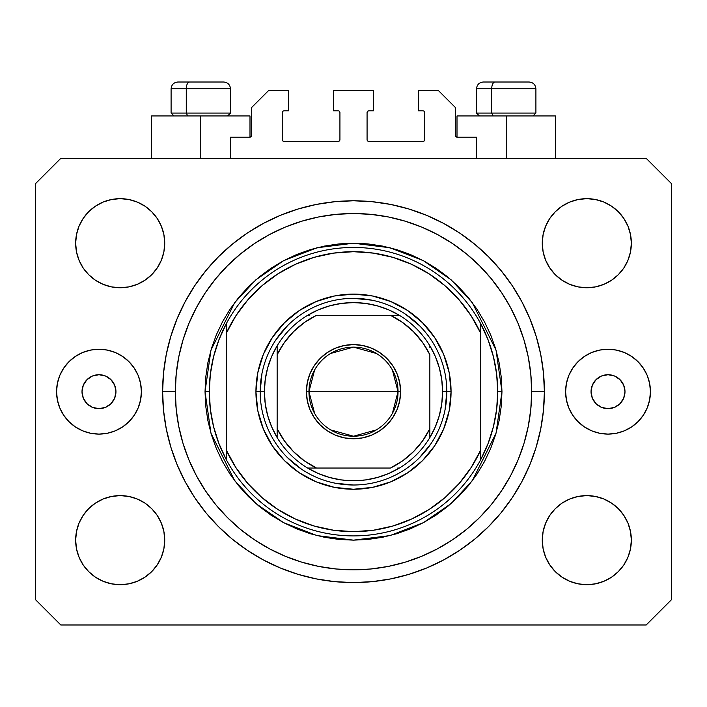 <?xml version="1.0" encoding="UTF-8"?>
<svg xmlns="http://www.w3.org/2000/svg" width="707" height="707" viewBox="0 0 707 707"><rect width="100%" height="100%" fill="white"/><g stroke="black" fill="none" stroke-linecap="round" stroke-linejoin="round"><path stroke-width="1.06" d="M230.482 158.368L230.482 137.158L249.995 137.158L230.482 137.158L230.482 158.368M251.692 135.461L251.692 107.464L251.692 135.461A1.697 1.697 0 0 1 249.995 137.158L250.64 137.025L249.995 137.158L249.995 115.948L200.788 115.948L200.788 158.368L200.788 115.948L151.581 115.948L151.581 158.368M251.692 107.464L268.66 90.496L288.597 90.496L288.597 110.858L283.931 110.858L288.597 110.858L288.597 90.496L268.66 90.496L251.692 107.464M282.234 112.554L282.234 139.703L282.234 112.554A1.697 1.697 0 0 1 283.931 110.858L283.286 110.99L283.931 110.858M283.931 141.4L338.229 141.4L283.931 141.4A1.697 1.697 0 0 1 282.234 139.703L282.367 140.348L282.234 139.703M339.431 140.905L338.874 141.267L339.926 139.703L339.926 112.554L339.926 139.703A1.697 1.697 0 0 1 338.229 141.4L338.874 141.267L338.229 141.4M338.229 110.858L333.563 110.858L338.229 110.858A1.697 1.697 0 0 1 339.926 112.554L339.793 111.909L339.926 112.554M333.563 110.858L333.563 90.496L333.563 110.858M373.437 90.496L333.563 90.496L373.437 90.496L373.437 110.858L368.771 110.858L373.437 110.858L373.437 90.496M367.569 111.353L368.126 110.99L367.074 112.554L367.074 139.703L367.074 112.554A1.697 1.697 0 0 1 368.771 110.858L368.126 110.99L368.771 110.858M368.771 141.4L423.069 141.4L368.771 141.4A1.697 1.697 0 0 1 367.074 139.703L367.207 140.348L367.074 139.703M424.766 139.703L424.766 112.554L424.766 139.703A1.697 1.697 0 0 1 423.069 141.4L423.714 141.267L423.069 141.4M423.069 110.858L418.403 110.858L423.069 110.858A1.697 1.697 0 0 1 424.766 112.554L424.633 111.909L424.766 112.554M418.403 110.858L418.403 90.496L438.34 90.496L455.308 107.464L455.308 135.461L455.308 107.464L438.34 90.496L418.403 90.496L418.403 110.858M457.005 115.948L506.212 115.948L506.212 158.368L506.212 115.948L555.419 115.948L457.005 115.948L457.005 137.158L476.518 137.158L457.005 137.158A1.697 1.697 0 0 1 455.308 135.461L455.441 136.106L455.308 135.461M476.518 137.158L476.518 158.368L476.518 137.158M423.714 110.99L424.633 111.909L423.714 110.99M424.633 140.348L423.714 141.267L424.633 140.348M367.569 140.905L367.207 140.348M339.431 111.353L339.793 111.909M283.286 141.267L282.367 140.348L283.286 141.267M282.367 111.909L283.286 110.99L282.367 111.909M457.005 137.158L455.441 136.106M251.559 136.106L250.64 137.025M115.948 391.678A16.968 16.968 0 0 1 98.98 408.646A16.968 16.968 0 0 1 82.012 391.678L83.302 385.182L86.979 379.677L92.484 376L98.98 374.71L105.476 376L110.981 379.677L114.658 385.182L115.948 391.678L114.658 398.174L110.981 403.679L105.476 407.356L98.98 408.646L92.484 407.356L86.979 403.679L83.302 398.174L82.012 391.678A16.968 16.968 0 0 1 98.98 374.71A16.968 16.968 0 0 1 115.948 391.678M624.988 391.678A16.968 16.968 0 0 1 608.02 408.646A16.968 16.968 0 0 1 591.052 391.678L592.342 385.182L596.019 379.677L601.524 376L608.02 374.71L614.516 376L620.021 379.677L623.698 385.182L624.988 391.678L623.698 398.174L620.021 403.679L614.516 407.356L608.02 408.646L601.524 407.356L596.019 403.679L592.342 398.174L591.052 391.678A16.968 16.968 0 0 1 608.02 374.71A16.968 16.968 0 0 1 624.988 391.678M650.44 391.678A42.42 42.42 0 0 1 608.02 434.098A42.42 42.42 0 0 1 565.6 391.678L566.413 383.406L568.826 375.444L572.75 368.108L578.026 361.684L584.45 356.408L591.786 352.484L599.748 350.071L608.02 349.258L616.292 350.071L624.254 352.484L631.59 356.408L638.014 361.684L643.29 368.108L647.214 375.444L649.627 383.406L650.44 391.678L649.627 399.95L647.214 407.912L643.29 415.248L638.014 421.672L631.59 426.948L624.254 430.872L616.292 433.285L608.02 434.098L599.748 433.285L591.786 430.872L584.45 426.948L578.026 421.672L572.75 415.248L568.826 407.912L566.413 399.95L565.6 391.678A42.42 42.42 0 0 1 608.02 349.258A42.42 42.42 0 0 1 650.44 391.678M141.4 391.678A42.42 42.42 0 0 1 98.98 434.098A42.42 42.42 0 0 1 56.56 391.678L57.373 383.406L59.786 375.444L63.71 368.108L68.986 361.684L75.41 356.408L82.746 352.484L90.708 350.071L98.98 349.258L107.252 350.071L115.214 352.484L122.55 356.408L128.974 361.684L134.25 368.108L138.174 375.444L140.587 383.406L141.4 391.678L140.587 399.95L138.174 407.912L134.25 415.248L128.974 421.672L122.55 426.948L115.214 430.872L107.252 433.285L98.98 434.098L90.708 433.285L82.746 430.872L75.41 426.948L68.986 421.672L63.71 415.248L59.786 407.912L57.373 399.95L56.56 391.678A42.42 42.42 0 0 1 98.98 349.258A42.42 42.42 0 0 1 141.4 391.678M544.39 391.678A190.89 190.89 0 0 1 353.5 582.568A190.89 190.89 0 0 1 162.61 391.678L163.529 372.969L166.278 354.437L170.829 336.267L177.139 318.627L185.154 301.695L194.779 285.628L205.94 270.578L218.516 256.694L232.4 244.118L247.45 232.957L263.517 223.332L280.449 215.317L298.089 209.007L316.259 204.456L334.791 201.707L353.5 200.788L372.209 201.707L390.741 204.456L408.911 209.007L426.551 215.317L443.483 223.332L459.55 232.957L474.6 244.118L488.484 256.694L501.06 270.578L512.221 285.628L521.846 301.695L529.861 318.627L536.171 336.267L540.722 354.437L543.471 372.969L544.39 391.678L543.471 410.387L540.722 428.919L536.171 447.089L529.861 464.729L521.846 481.661L512.221 497.728L501.06 512.778L488.484 526.662L474.6 539.238L459.55 550.399L443.483 560.024L426.551 568.039L408.911 574.349L390.741 578.9L372.209 581.649L353.5 582.568L334.791 581.649L316.259 578.9L298.089 574.349L280.449 568.039L263.517 560.024L247.45 550.399L232.4 539.238L218.516 526.662L205.94 512.778L194.779 497.728L185.154 481.661L177.139 464.729L170.829 447.089L166.278 428.919L163.529 410.387L162.61 391.678A190.89 190.89 0 0 1 353.5 200.788A190.89 190.89 0 0 1 544.39 391.678L531.664 391.678L544.39 391.678M164.731 540.148A44.541 44.541 0 0 1 120.19 584.689A44.541 44.541 0 0 1 75.649 540.148L76.506 531.461L79.043 523.1L83.152 515.403L88.693 508.651L95.445 503.11L103.142 499.001L111.503 496.464L120.19 495.607L128.877 496.464L137.238 499.001L144.935 503.11L151.687 508.651L157.228 515.403L161.337 523.1L163.874 531.461L164.731 540.148L163.874 548.835L161.337 557.196L157.228 564.893L151.687 571.645L144.935 577.186L137.238 581.295L128.877 583.832L120.19 584.689L111.503 583.832L103.142 581.295L95.445 577.186L88.693 571.645L83.152 564.893L79.043 557.196L76.506 548.835L75.649 540.148A44.541 44.541 0 0 1 120.19 495.607A44.541 44.541 0 0 1 164.731 540.148M631.351 540.148A44.541 44.541 0 0 1 586.81 584.689A44.541 44.541 0 0 1 542.269 540.148L543.126 531.461L545.663 523.1L549.772 515.403L555.313 508.651L562.065 503.11L569.762 499.001L578.123 496.464L586.81 495.607L595.497 496.464L603.858 499.001L611.555 503.11L618.307 508.651L623.848 515.403L627.957 523.1L630.494 531.461L631.351 540.148L630.494 548.835L627.957 557.196L623.848 564.893L618.307 571.645L611.555 577.186L603.858 581.295L595.497 583.832L586.81 584.689L578.123 583.832L569.762 581.295L562.065 577.186L555.313 571.645L549.772 564.893L545.663 557.196L543.126 548.835L542.269 540.148A44.541 44.541 0 0 1 586.81 495.607A44.541 44.541 0 0 1 631.351 540.148M631.351 243.208A44.541 44.541 0 0 1 586.81 287.749A44.541 44.541 0 0 1 542.269 243.208L543.126 234.521L545.663 226.16L549.772 218.463L555.313 211.711L562.065 206.17L569.762 202.061L578.123 199.524L586.81 198.667L595.497 199.524L603.858 202.061L611.555 206.17L618.307 211.711L623.848 218.463L627.957 226.16L630.494 234.521L631.351 243.208L630.494 251.895L627.957 260.256L623.848 267.953L618.307 274.705L611.555 280.246L603.858 284.355L595.497 286.892L586.81 287.749L578.123 286.892L569.762 284.355L562.065 280.246L555.313 274.705L549.772 267.953L545.663 260.256L543.126 251.895L542.269 243.208A44.541 44.541 0 0 1 586.81 198.667A44.541 44.541 0 0 1 631.351 243.208M164.731 243.208A44.541 44.541 0 0 1 120.19 287.749A44.541 44.541 0 0 1 75.649 243.208L76.506 234.521L79.043 226.16L83.152 218.463L88.693 211.711L95.445 206.17L103.142 202.061L111.503 199.524L120.19 198.667L128.877 199.524L137.238 202.061L144.935 206.17L151.687 211.711L157.228 218.463L161.337 226.16L163.874 234.521L164.731 243.208L163.874 251.895L161.337 260.256L157.228 267.953L151.687 274.705L144.935 280.246L137.238 284.355L128.877 286.892L120.19 287.749L111.503 286.892L103.142 284.355L95.445 280.246L88.693 274.705L83.152 267.953L79.043 260.256L76.506 251.895L75.649 243.208A44.541 44.541 0 0 1 120.19 198.667A44.541 44.541 0 0 1 164.731 243.208M646.198 624.988L60.802 624.988L646.198 624.988L671.65 599.536L671.65 183.82L671.65 599.536L646.198 624.988M60.802 158.368L646.198 158.368L60.802 158.368L35.35 183.82L35.35 599.536L35.35 183.82L60.802 158.368M35.35 599.536L60.802 624.988L35.35 599.536M671.65 183.82L646.198 158.368L671.65 183.82M76.506 531.461L79.043 523.1L83.152 515.403M88.693 508.651L95.445 503.11M128.877 496.464L137.238 499.001L144.935 503.11M161.337 523.1L163.874 531.461M163.874 548.835L161.337 557.196M151.687 571.645L144.935 577.186L137.238 581.295M111.503 583.832L103.142 581.295M543.126 531.461L545.663 523.1M562.065 503.11L569.762 499.001L578.123 496.464M595.497 496.464L603.858 499.001M630.494 548.835L627.957 557.196L623.848 564.893M618.307 571.645L611.555 577.186M569.762 581.295L562.065 577.186L555.313 571.645M545.663 557.196L543.126 548.835M543.126 234.521L545.663 226.16M555.313 211.711L562.065 206.17L569.762 202.061M595.497 199.524L603.858 202.061M630.494 251.895L627.957 260.256L623.848 267.953M618.307 274.705L611.555 280.246M578.123 286.892L569.762 284.355L562.065 280.246M545.663 260.256L543.126 251.895M76.506 234.521L79.043 226.16L83.152 218.463M88.693 211.711L95.445 206.17M137.238 202.061L144.935 206.17L151.687 211.711M161.337 226.16L163.874 234.521M163.874 251.895L161.337 260.256M144.935 280.246L137.238 284.355L128.877 286.892M111.503 286.892L103.142 284.355M536.171 336.267L535.058 332.723M426.551 215.317L408.911 209.007L426.551 215.317M298.089 209.007L280.449 215.317L298.089 209.007M177.139 318.627L175.972 321.526M170.829 447.089L171.942 450.633M280.449 568.039L298.089 574.349L280.449 568.039M408.911 574.349L426.551 568.039L408.911 574.349M529.861 464.729L531.028 461.83M68.986 361.684L68.473 362.205M128.974 421.672L129.487 421.151M638.014 421.672L638.527 421.151M578.026 361.684L577.513 362.205M249.995 115.948L151.581 115.948M529.004 82.012L495.015 82.012A6.787 3.314 90 0 0 491.701 88.799L491.701 113.067L493.106 115.948L491.701 113.067L535.906 113.067L491.701 113.067L491.701 88.799L535.756 88.799M533.025 115.948L535.906 113.067L535.906 88.799C535.491 84.69 533.228 82.427 529.119 82.012C533.228 82.427 535.491 84.69 535.906 88.799L476.518 88.799C476.933 84.69 479.196 82.427 483.305 82.012C479.196 82.427 476.933 84.69 476.518 88.799L476.518 113.067L491.701 113.067L476.518 113.067L479.399 115.948M527.996 82.012L483.376 82.012M476.668 88.799L491.701 88.799A6.787 3.314 -90 0 1 495.015 82.012L483.42 82.012M223.58 82.012L189.591 82.012A6.787 3.314 90 0 0 186.277 88.799L186.277 113.067L187.682 115.948L186.277 113.067L230.482 113.067L186.277 113.067L186.277 88.799L230.332 88.799M227.601 115.948L230.482 113.067L230.482 88.799C230.067 84.69 227.804 82.427 223.695 82.012C227.804 82.427 230.067 84.69 230.482 88.799L171.094 88.799C171.509 84.69 173.772 82.427 177.881 82.012C173.772 82.427 171.509 84.69 171.094 88.799L171.094 113.067L186.277 113.067L171.094 113.067L173.975 115.948M222.572 82.012L177.952 82.012M171.244 88.799L186.277 88.799A6.787 3.314 -90 0 1 189.591 82.012L177.996 82.012M255.934 391.678L260.176 391.678L255.934 391.678L257.808 372.642L263.358 354.34L272.381 337.478L284.514 322.692L299.3 310.559L316.162 301.536L334.464 295.986L353.5 294.112L372.536 295.986L390.838 301.536L407.7 310.559L422.486 322.692L434.619 337.478L443.643 354.34L449.192 372.642L451.066 391.678A97.566 97.566 0 0 1 353.5 489.244A97.566 97.566 0 0 1 255.934 391.678A97.566 97.566 0 0 1 353.5 294.112A97.566 97.566 0 0 1 451.066 391.678L449.192 410.714L443.643 429.016L434.619 445.878L422.486 460.664L407.7 472.797L390.838 481.821L372.536 487.37L353.5 489.244L334.464 487.37L316.162 481.821L299.3 472.797L284.514 460.664L272.381 445.878L263.358 429.016L257.808 410.714L255.934 391.678M446.824 391.678L451.066 391.678L446.824 391.678A93.324 93.324 0 0 0 353.5 298.354A93.324 93.324 0 0 0 260.176 391.678L264.418 391.678A89.082 89.082 0 0 1 277.144 345.794L271.656 356.514L267.661 367.87L265.231 379.668L264.418 391.678L265.231 403.688L267.661 415.486L271.656 426.842L277.144 437.562A89.082 89.082 0 0 1 264.418 391.678L260.176 391.678A93.324 93.324 0 0 1 353.5 298.354A93.324 93.324 0 0 1 446.824 391.678A93.324 93.324 0 0 1 353.5 485.002A93.324 93.324 0 0 1 260.176 391.678A93.324 93.324 0 0 0 353.5 485.002A93.324 93.324 0 0 0 446.824 391.678L442.582 391.678L446.824 391.678L445.03 409.883M205.03 391.678L209.272 391.678A144.228 144.228 0 0 1 480.76 323.806A144.228 144.228 0 0 1 497.728 391.678L501.97 391.678L496.031 433.25L472.276 480.76L451.128 503.543L423.369 522.685L390.043 535.579L353.5 540.148L316.957 535.579L283.631 522.685L255.872 503.543L234.724 480.76L210.969 433.25L205.03 391.678L205.746 406.233L207.885 420.647L211.42 434.778L216.333 448.494L222.564 461.662L230.049 474.167L238.727 485.868L248.519 496.659L259.31 506.451L271.011 515.129L283.516 522.614L296.684 528.845L310.4 533.758L324.531 537.293L338.945 539.432L353.5 540.148L368.055 539.432L382.469 537.293L396.6 533.758L410.316 528.845L423.484 522.614L435.989 515.129L447.69 506.451L458.481 496.659L468.273 485.868L476.951 474.167L484.436 461.662L490.667 448.494L495.58 434.778L499.115 420.647L501.254 406.233L501.97 391.678L501.254 377.123L499.115 362.709L495.58 348.578L490.667 334.862L484.436 321.694L476.951 309.189L468.273 297.488L458.481 286.697L447.69 276.905L435.989 268.227L423.484 260.742L410.316 254.511L396.6 249.598L382.469 246.063L368.055 243.924L353.5 243.208L338.945 243.924L324.531 246.063L310.4 249.598L296.684 254.511L283.516 260.742L271.011 268.227L259.31 276.905L248.519 286.697L238.727 297.488L230.049 309.189L222.564 321.694L216.333 334.862L211.42 348.578L207.885 362.709L205.746 377.123L205.03 391.678L210.969 350.106L234.724 302.596L255.872 279.813L283.631 260.671L316.957 247.777L353.5 243.208L390.043 247.777L423.369 260.671L451.128 279.813L472.276 302.596L496.031 350.106L501.97 391.678L497.728 391.678A144.228 144.228 0 0 1 226.24 459.55A144.228 144.228 0 0 1 209.272 391.678L205.03 391.678M162.61 391.678L175.336 391.678A178.164 178.164 0 0 1 353.5 213.514A178.164 178.164 0 0 1 531.664 391.678L530.807 409.141L528.244 426.436L523.993 443.395L518.098 459.859L510.631 475.661L501.634 490.658L491.224 504.701L479.479 517.657L466.523 529.402L452.48 539.812L437.483 548.809L421.681 556.276L405.217 562.171L388.258 566.422L370.963 568.985L353.5 569.842L336.037 568.985L318.742 566.422L301.783 562.171L285.319 556.276L269.517 548.809L254.52 539.812L240.477 529.402L227.521 517.657L215.776 504.701L205.366 490.658L196.369 475.661L188.902 459.859L183.007 443.395L178.756 426.436L176.193 409.141L175.336 391.678L176.193 374.215L178.756 356.92L183.007 339.961L188.902 323.497L196.369 307.695L205.366 292.698L215.776 278.655L227.521 265.699L240.477 253.954L254.52 243.544L269.517 234.547L285.319 227.08L301.783 221.185L318.742 216.934L336.037 214.371L353.5 213.514L370.963 214.371L388.258 216.934L405.217 221.185L421.681 227.08L437.483 234.547L452.48 243.544L466.523 253.954L479.479 265.699L491.224 278.655L501.634 292.698L510.631 307.695L518.098 323.497L523.993 339.961L528.244 356.92L530.807 374.215L531.664 391.678A178.164 178.164 0 0 1 353.5 569.842A178.164 178.164 0 0 1 175.336 391.678L162.61 391.678M480.76 333.359L471.18 315.861L459.205 299.901L445.083 285.805L429.105 273.865L411.589 264.312L392.898 257.348L373.402 253.115L353.5 251.692L333.598 253.115L314.102 257.348L295.411 264.312L277.895 273.865L261.917 285.805L247.795 299.901L235.82 315.861L226.24 333.359L226.24 449.997L235.82 467.495L247.795 483.455L261.917 497.551L277.895 509.491L295.411 519.044L314.102 526.008L333.598 530.241L353.5 531.664L373.402 530.241L392.898 526.008L411.589 519.044L429.105 509.491L445.083 497.551L459.205 483.455L471.18 467.495L480.76 449.997L480.76 323.806A144.228 144.228 0 0 0 226.24 323.806L226.24 333.359A139.986 139.986 0 0 1 480.76 333.359L480.76 323.806L488.095 339.864L493.424 356.699L496.65 374.056L497.728 391.678L496.65 409.3L493.424 426.657L488.095 443.492L480.76 459.55L480.76 449.997A139.986 139.986 0 0 1 226.24 449.997L226.24 459.55A144.228 144.228 0 0 0 480.76 459.55L480.76 333.359M536.171 447.089L535.058 450.633M177.139 464.729L175.972 461.83M170.829 336.267L171.942 332.723M529.861 318.627L531.028 321.526M419.49 325.688L405.35 314.085M371.705 300.148L353.5 298.354M287.51 325.688L275.907 339.828M261.97 373.473L260.176 391.678M287.51 457.668L301.65 469.271M335.295 483.208L353.5 485.002M419.49 457.668L431.093 443.528M226.24 323.806L218.905 339.864L213.576 356.699L210.35 374.056L209.272 391.678L210.35 409.3L213.576 426.657L218.905 443.492L226.24 459.55L226.24 323.806M314.615 413.409L308.959 391.678A44.541 44.541 0 0 0 353.5 436.219A44.541 44.541 0 0 0 398.041 391.678L400.586 391.678A47.086 47.086 0 0 1 353.5 438.764A47.086 47.086 0 0 1 306.414 391.678L398.041 391.678A44.541 44.541 0 0 1 353.5 436.219A44.541 44.541 0 0 1 308.959 391.678L314.615 369.947M392.385 369.947L398.041 391.678L392.385 413.409M376.433 429.865L353.5 436.219L330.567 429.865M277.144 437.562L277.144 428.663A84.84 84.84 0 0 0 316.515 468.034L390.485 468.034A84.84 84.84 0 0 0 429.856 428.663L429.856 354.693A84.84 84.84 0 0 0 390.485 315.322L316.515 315.322A84.84 84.84 0 0 0 277.144 354.693L277.144 428.663L284.364 440.85L293.511 451.667L304.328 460.814L316.515 468.034L307.616 468.034A89.082 89.082 0 0 1 277.144 437.562A89.082 89.082 0 0 0 307.616 468.034L390.485 468.034L402.672 460.814L413.489 451.667L422.636 440.85L429.856 428.663L429.856 437.562A89.082 89.082 0 0 1 307.616 468.034L318.336 473.522L329.692 477.517L341.49 479.947L353.5 480.76L365.51 479.947L377.308 477.517L388.664 473.522L399.384 468.034A89.082 89.082 0 0 0 429.856 437.562L435.344 426.842L439.339 415.486L441.769 403.688L442.582 391.678A89.082 89.082 0 0 1 429.856 437.562L429.856 354.693L422.636 342.506L413.489 331.689L402.672 322.542L390.485 315.322L399.384 315.322A89.082 89.082 0 0 1 442.582 391.678L441.769 379.668L439.339 367.87L435.344 356.514L429.856 345.794A89.082 89.082 0 0 0 399.384 315.322L316.515 315.322L304.328 322.542L293.511 331.689L284.364 342.506L277.144 354.693L277.144 345.794A89.082 89.082 0 0 1 399.384 315.322L388.664 309.834L377.308 305.839L365.51 303.409L353.5 302.596L341.49 303.409L329.692 305.839L318.336 309.834L307.616 315.322A89.082 89.082 0 0 0 277.144 345.794L277.144 435.892M429.856 345.794L429.856 347.464M307.616 315.322L309.286 315.322M399.384 468.034L397.714 468.034M400.586 391.678L399.685 400.86L396.998 409.698L392.65 417.837L386.791 424.969L379.659 430.828L371.52 435.176L362.682 437.863L353.5 438.764L344.318 437.863L335.48 435.176L327.341 430.828L320.209 424.969L314.35 417.837L310.002 409.698L307.315 400.86L306.414 391.678L307.315 382.496L310.002 373.658L314.35 365.519L320.209 358.387L327.341 352.528L335.48 348.18L344.318 345.493L353.5 344.592L362.682 345.493L371.52 348.18L379.659 352.528L386.791 358.387L392.65 365.519L396.998 373.658L399.685 382.496L400.586 391.678L308.959 391.678A44.541 44.541 0 0 1 353.5 347.137A44.541 44.541 0 0 1 398.041 391.678A44.541 44.541 0 0 0 353.5 347.137A44.541 44.541 0 0 0 308.959 391.678L306.414 391.678A47.086 47.086 0 0 1 353.5 344.592A47.086 47.086 0 0 1 400.586 391.678M330.567 353.491L353.5 347.137L376.433 353.491M555.419 115.948L555.419 158.368"/></g></svg>
